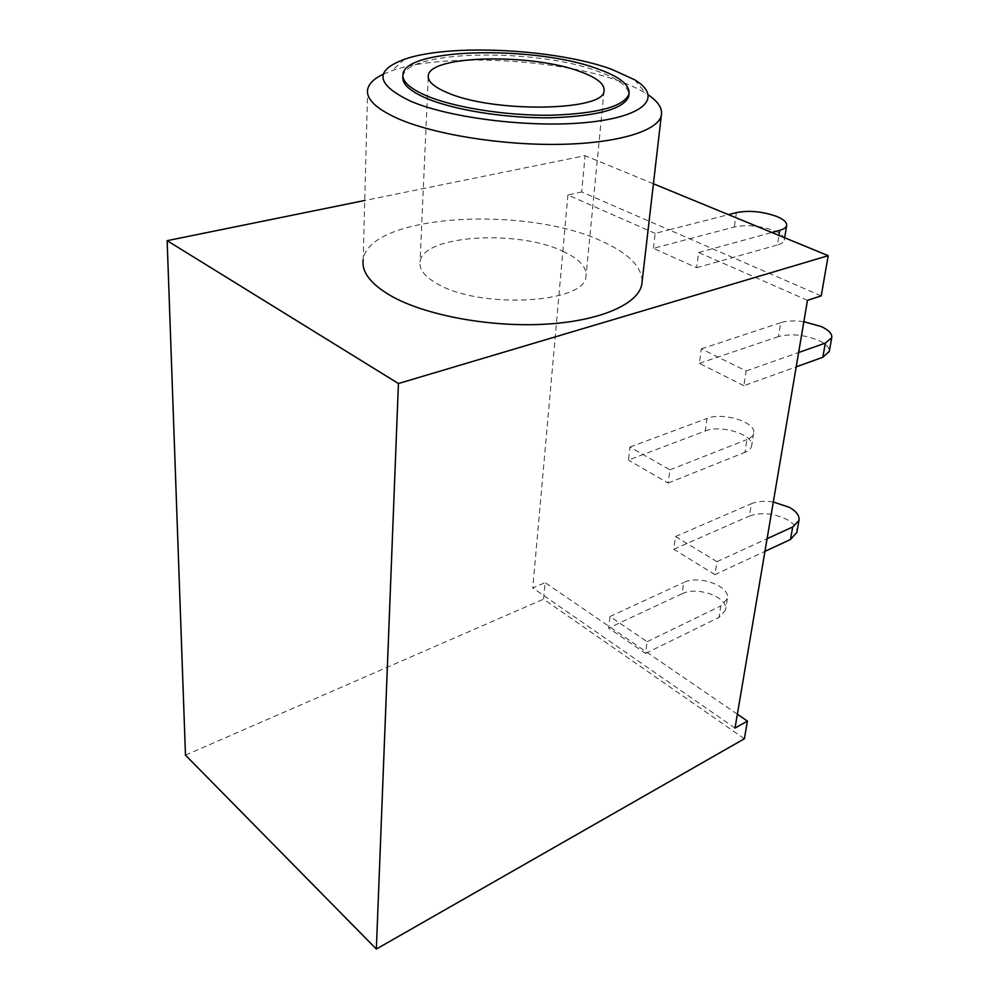 <?xml version="1.0" encoding="UTF-8"?>
<svg xmlns="http://www.w3.org/2000/svg" width="999" height="999" viewBox="0 0 999 999"><rect width="100%" height="100%" fill="white"/><g stroke="black" fill="none" stroke-linecap="round" stroke-linejoin="round"><path stroke-width="0.75" stroke-dasharray="5 3.75" d="M773.301 502.01C764.622 500.724 757.329 501.286 751.41 503.683L749.412 516.033C761.3 511.988 773.925 513.211 787.299 519.692C794.03 523.613 797.202 527.847 796.84 532.405M803.845 321.703C794.617 320.442 786.9 320.766 780.719 322.677L778.471 336.601C790.908 333.404 804.32 334.677 818.705 340.422C825.986 343.868 829.52 347.515 829.307 351.373M807.467 300.324L698.663 252.497L696.64 267.72L653.408 248.326L734.34 226.973C747.002 224.475 760.364 225.737 774.412 230.744C781.468 233.741 784.777 236.85 784.327 240.085C783.815 242.158 781.53 243.781 777.472 244.955L778.97 235.427M383.341 74.151L392.108 70.617C442.545 52.647 558.316 58.566 620.117 81.406C630.369 85.09 638.91 89.036 645.741 93.257L648.413 94.992M642.17 281.169C641.595 266.745 628.783 253.721 603.721 242.133C528.371 205.12 368.681 213.774 363.174 259.74L367.657 89.298M402.909 76.436L402.934 76.311C406.556 49.825 536.725 47.94 598.026 71.379C617.794 78.534 628.109 86.201 628.958 94.381M564.51 252.06C519.917 229.233 422.565 234.74 420.055 261.788C418.981 269.48 424.925 276.923 437.899 284.116C480.856 309.353 585.576 303.072 585.951 276.598C587.1 267.72 579.957 259.54 564.51 252.06M705.269 430.994C721.053 424.225 754.919 435.015 751.61 446.029C751.023 448.638 748.788 450.736 744.929 452.335L746.927 439.56C750.811 437.999 753.046 435.926 753.633 433.341C756.93 422.465 722.901 411.75 707.055 418.419L705.269 430.994L628.446 460.077L629.982 447.053L669.892 469.855L668.131 483.066L628.446 460.077M682.067 593.768C697.227 585.789 729.033 597.502 725.549 610.064L719.03 617.332L720.816 605.956L727.347 598.738C730.818 586.288 698.875 574.637 683.666 582.529L682.067 593.768L608.628 628.084L610.002 616.508L647.14 641.695L645.579 653.421L608.628 628.084M653.408 248.326L655.182 233.379L669.018 229.832L581.693 191.933L585.089 155.669L364.722 200.487M655.182 233.379L567.894 195.005L581.693 191.933M821.215 295.904L669.018 229.832L728.446 214.648M653.421 183.779L585.089 155.669M744.367 738.761L543.581 599.15L545.129 582.642L532.767 587.924L567.894 195.005M737.362 714.223L545.129 582.642M185.477 755.157L543.581 599.15M698.663 252.497L771.84 232.505M714.959 574.625L673.763 549.275L675.524 536.525L716.945 561.675L714.959 574.625L764.947 551.373M743.893 385.701L699.325 363.336L701.31 348.863L746.153 370.979L743.893 385.701L796.191 366.858M735.014 728.084L532.767 587.924M696.64 267.72L777.472 244.955M701.31 348.863L780.719 322.677M699.325 363.336L778.471 336.601M746.153 370.979L798.626 352.51M675.524 536.525L751.41 503.683M673.763 549.275L749.412 516.033M716.945 561.675L767.082 538.711M610.002 616.508L683.666 582.529M645.579 653.421L719.03 617.332M647.14 641.695L720.816 605.956M668.131 483.066L744.929 452.335M669.892 469.855L746.927 439.56M629.982 447.053L707.055 418.419M736.388 212.612L734.34 226.973M634.602 79.758L645.741 93.257M428.234 77.348L420.055 261.788M604.045 90.984L585.951 276.598M403.022 73.864L402.934 76.311M404.558 59.228L392.108 70.617M784.69 237.787L784.327 240.085M753.633 433.341L751.61 446.029M727.347 598.738L725.549 610.064"/><path stroke-width="1.5" d="M767.082 538.711L792.694 526.985L798.975 520.479C799.687 515.809 796.515 511.438 789.46 507.355L773.301 502.01M798.626 352.51L825.336 343.107L831.742 337.749C832.317 333.828 828.783 330.082 821.141 326.511L803.845 321.703M771.84 232.505L779.769 230.332C783.84 229.196 786.126 227.597 786.638 225.574C787.062 222.402 783.728 219.355 776.635 216.408C762.512 211.451 749.1 210.19 736.388 212.612L728.446 214.648M648.413 94.992C658.403 101.811 662.699 108.654 661.313 115.509C657.991 130.919 617.906 143.381 559.502 144.356C501.198 145.392 433.291 134.278 397.415 118.382C375.824 108.566 365.909 98.876 367.657 89.298C368.918 83.566 374.15 78.521 383.341 74.151M363.174 259.74C361.438 272.04 370.741 284.116 391.096 295.954C424.9 315.135 488.873 327.235 544.13 324.263C599.475 321.341 638.011 304.37 641.77 284.603L642.17 281.169M410.452 101.111C450.811 118.594 534.815 128.484 590.609 122.053C646.79 115.809 662.437 96.379 634.602 79.758L611.525 69.243C555.644 48.851 449.687 43.369 404.558 59.228C373.976 70.492 375.936 84.453 410.452 101.111M426.973 95.979C455.082 107.742 506.83 115.872 551.161 115.222C598.051 113.599 623.988 106.543 628.995 94.031C630.182 85.227 619.929 76.898 598.239 69.056C536.9 45.692 406.643 47.502 403.022 73.864C401.685 81.181 409.665 88.549 426.973 95.979M628.958 94.381L628.733 96.453C623.726 109.028 597.802 116.134 550.961 117.782C506.655 118.456 454.957 110.302 426.86 98.501C409.677 91.096 401.685 83.741 402.909 76.436M580.719 71.803C533.129 53.372 430.719 54.883 428.334 75.3C427.285 81.106 433.691 86.925 447.54 92.745C493.518 113.149 604.52 111.114 604.045 90.984C604.994 84.278 597.215 77.885 580.719 71.803M829.307 351.373L822.826 357.267L825.336 343.107M796.84 532.405L790.471 539.497L792.694 526.985M828.196 255.682L398.426 383.529L376.348 949.05L744.367 738.761L747.427 721.116L735.014 728.084L807.467 300.324L821.215 295.904L828.196 255.682L653.421 183.779M747.427 721.116L737.362 714.223M364.722 200.487L167.145 240.672L185.477 755.157L376.348 949.05M398.426 383.529L167.145 240.672M796.191 366.858L822.826 357.267M764.947 551.373L790.471 539.497M778.97 235.427L779.769 230.332M661.313 115.509L641.77 284.603M628.995 94.031L628.733 96.453M428.334 75.3L428.234 77.348M786.638 225.574L784.69 237.787M831.742 337.749L829.22 351.81M798.975 520.479L796.74 532.929"/></g></svg>
